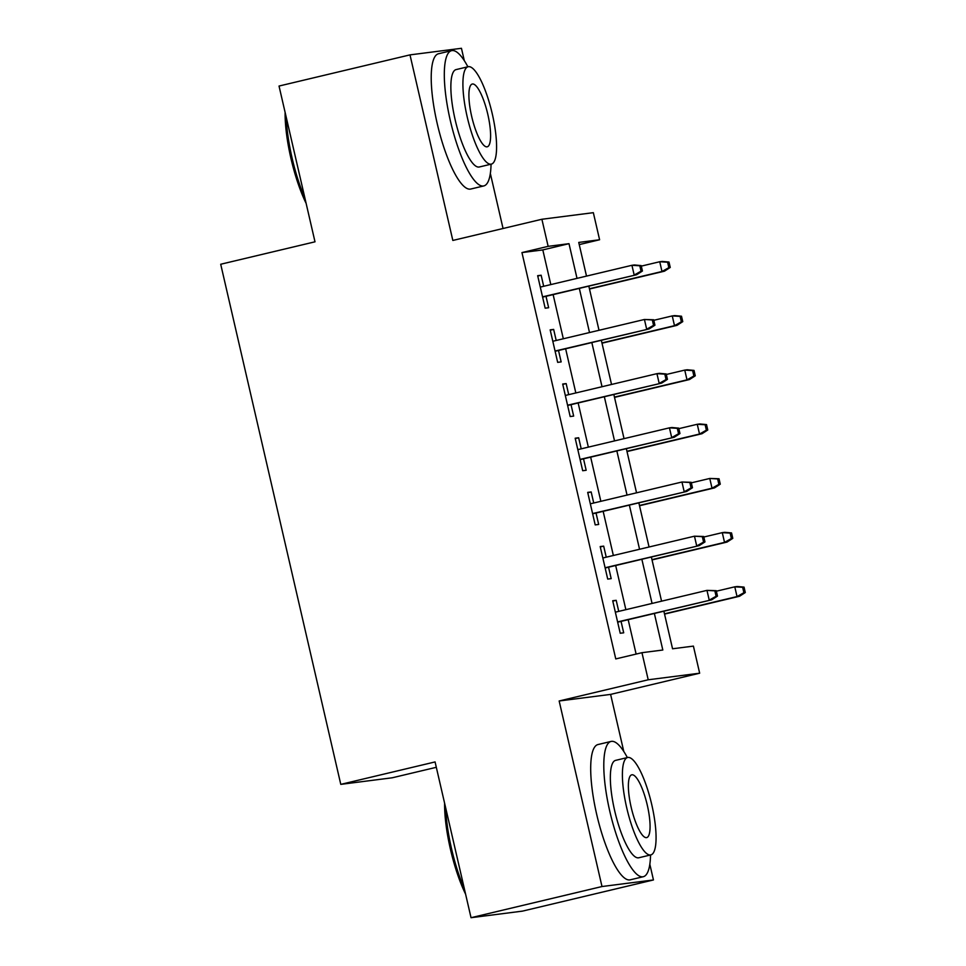 <?xml version="1.0" encoding="UTF-8"?>
<svg xmlns="http://www.w3.org/2000/svg" width="966" height="966" viewBox="0 0 966 966"><rect width="100%" height="100%" fill="white"/><g stroke="black" fill="none" stroke-linecap="round" stroke-linejoin="round"><path stroke-width="1.45" d="M663.871 611.188L672.553 648.778L693.407 646.109L699.662 673.205L648.21 679.786L641.955 652.69L662.821 650.021L654.368 613.458M623.782 751.451L610.609 694.397L699.662 673.205M610.609 694.397L559.157 700.978L601.999 886.534L471.034 917.7L522.497 911.119L653.451 879.954L649.828 864.232M436.318 767.306L392.244 777.787L340.781 784.368L220.707 264.249L315.001 241.814L279.029 86.046L409.995 54.881L452.837 240.449L541.89 219.258L593.341 212.677L599.596 239.761L578.743 242.43L586.507 276.107M503.057 228.495L490.342 173.445M464.308 60.665L461.446 48.3L409.995 54.881M579.238 244.603L599.596 239.761M601.999 886.534L653.451 879.954M618.747 611.369L616.187 600.309L612.71 600.743L620.22 633.249L623.698 632.815L621.053 621.38M606.237 557.189L603.678 546.128L600.2 546.563L607.711 579.081L611.188 578.634L608.544 567.199M593.728 503.008L591.168 491.948L587.69 492.382L595.201 524.9L598.678 524.453L596.034 513.018M581.218 448.828L578.658 437.767L575.181 438.214L582.691 470.72L586.169 470.273L583.524 458.838M568.708 394.647L566.161 383.587L562.683 384.033L570.182 416.539L573.659 416.092L571.027 404.669M556.199 340.467L553.651 329.406L550.173 329.853L557.672 362.359L561.149 361.912L558.517 350.489M550.813 284.596L542.807 249.916L521.954 252.585L615.765 658.921L641.955 652.69M636.123 654.079L628.178 619.689M625.871 609.679L615.668 565.508M613.362 555.498L603.158 511.328M600.852 501.318L590.661 457.147M588.342 447.137L578.151 402.967M575.833 392.957L565.641 348.786M563.323 338.776L553.132 294.606M543.689 286.286L541.141 275.225L537.664 275.672L545.162 308.178L548.64 307.731L546.007 296.308M559.157 700.978L648.21 679.786M521.954 252.585L548.145 246.342L541.89 219.258M471.034 917.7L435.074 761.933L340.781 784.368M588.825 286.117L599.017 330.287M601.335 340.298L611.526 384.456M613.845 394.478L624.036 438.636M626.342 448.659L636.546 492.817M638.852 502.839L649.055 546.998M651.362 557.008L661.565 601.178M577.016 278.365L568.998 243.674L548.145 246.342M652.062 603.436L641.859 559.278M639.552 549.256L629.361 505.097M627.043 495.087L616.851 450.917M614.533 440.907L604.342 396.736M602.023 386.726L591.832 342.556M589.514 332.546L579.322 288.375M542.807 249.916L568.998 243.674M537.748 276.034L541.141 275.225M550.258 330.215L553.651 329.406M562.767 384.396L566.161 383.587M575.265 438.576L578.658 437.767M587.775 492.757L591.168 491.948M600.284 546.925L603.678 546.128M612.794 601.106L616.187 600.309M542.614 297.117L636.679 274.73L542.554 296.852M641.038 271.192L642.426 271.011L641.183 265.59L639.794 265.771L641.038 271.192L634.179 275.044L631.921 265.3L540.296 287.095M639.794 265.771L631.921 265.3L634.42 264.974L641.183 265.59M636.679 274.73L642.426 271.011M670.247 267.449L668.991 262.04L667.603 262.209L668.858 267.63L670.247 267.449L664.487 271.168L661.988 271.494L659.742 261.738L641.303 266.121M667.603 262.209L659.742 261.738L662.241 261.424L668.991 262.04M668.858 267.63L661.988 271.494L589.429 288.762M664.487 271.168L589.489 289.015M306.125 203.367A67.862 17.014 -103.4 0 1 290.959 158.472A67.862 17.014 -103.4 0 1 285.115 112.382M286.214 117.14A69.528 17.436 76.6 0 0 292.118 158.158A69.528 17.436 76.6 0 0 304.942 198.284M467.882 66.787A69.528 17.436 76.6 0 0 451.605 50.643A69.528 17.436 76.6 0 0 450.313 120.508A69.528 17.436 76.6 0 0 483.797 185.931A69.528 17.436 76.6 0 0 491.054 164.184M451.605 50.643L438.504 53.758A69.528 17.436 76.6 0 0 437.224 123.624A69.528 17.436 76.6 0 0 470.696 189.046L483.797 185.931M491.332 164.123L479.293 166.985A50.063 12.558 -103.4 0 1 455.179 119.881A50.063 12.558 -103.4 0 1 456.109 69.588L468.16 66.714A50.063 12.558 76.6 0 0 467.23 117.019A50.063 12.558 76.6 0 0 491.332 164.123A50.063 12.558 76.6 0 0 492.262 113.819A50.063 12.558 76.6 0 0 468.16 66.714M471.686 116.451A32.264 8.09 76.6 0 0 487.214 146.808A32.264 8.09 76.6 0 0 487.818 114.386A32.264 8.09 76.6 0 0 472.277 84.03A32.264 8.09 76.6 0 0 471.686 116.451M465.6 894.154A67.862 17.014 -103.4 0 1 450.446 849.259A67.862 17.014 -103.4 0 1 444.601 803.181M445.688 807.926A69.528 17.436 76.6 0 0 451.593 848.945A69.528 17.436 76.6 0 0 464.429 889.07M627.357 757.573A69.528 17.436 76.6 0 0 611.08 741.429A69.528 17.436 76.6 0 0 609.8 811.295A69.528 17.436 76.6 0 0 643.271 876.717A69.528 17.436 76.6 0 0 650.541 854.97M611.08 741.429L597.99 744.545A69.528 17.436 76.6 0 0 596.698 814.41A69.528 17.436 76.6 0 0 630.182 879.833L643.271 876.717M650.818 854.91L638.768 857.772A50.063 12.558 -103.4 0 1 614.666 810.679A50.063 12.558 -103.4 0 1 615.596 760.375L627.634 757.501A50.063 12.558 76.6 0 0 626.717 807.805A50.063 12.558 76.6 0 0 650.818 854.91A50.063 12.558 76.6 0 0 651.748 804.606A50.063 12.558 76.6 0 0 627.634 757.501M631.16 807.238A32.264 8.09 76.6 0 0 646.701 837.594A32.264 8.09 76.6 0 0 647.292 805.173A32.264 8.09 76.6 0 0 631.764 774.817A32.264 8.09 76.6 0 0 631.16 807.238M555.124 351.286L649.188 328.911L555.064 351.032M653.547 325.373L654.936 325.192L653.692 319.77L652.304 319.951L653.547 325.373L646.677 329.225L644.431 319.48L552.806 341.276M652.304 319.951L644.431 319.48L653.692 319.77M649.188 328.911L654.936 325.192M567.634 405.466L661.698 383.091L567.573 405.213M666.057 379.553L667.446 379.372L666.202 373.951L664.801 374.132L666.057 379.553L659.186 383.405L656.94 373.661L565.315 395.456M664.801 374.132L656.94 373.661L659.44 373.335L666.202 373.951M661.698 383.091L667.446 379.372M580.131 459.647L674.208 437.272L580.071 459.393M678.567 433.734L679.955 433.553L678.7 428.131L677.311 428.312L678.567 433.734L671.696 437.586L669.45 427.841L577.825 449.637M677.311 428.312L669.45 427.841L671.95 427.515L678.7 428.131M674.208 437.272L679.955 433.553M592.641 513.827L686.705 491.452L592.581 513.574M691.076 487.915L692.465 487.733L691.209 482.312L689.821 482.493L691.076 487.915L684.206 491.766L681.96 482.01L590.335 503.817M689.821 482.493L681.96 482.01L691.209 482.312M686.705 491.452L692.465 487.733M682.757 321.63L681.501 316.22L680.112 316.389L681.368 321.811L682.757 321.63L676.997 325.349L674.497 325.675L672.251 315.918L653.813 320.301M680.112 316.389L672.251 315.918L674.751 315.604L681.501 316.22M681.368 321.811L674.497 325.675L601.939 342.93M676.997 325.349L601.999 343.196M695.266 375.81L694.011 370.401L692.622 370.57L693.878 375.991L695.266 375.81L689.507 379.529L687.007 379.855L684.749 370.099L666.323 374.482M692.622 370.57L684.749 370.099L687.261 369.773L694.011 370.401M693.878 375.991L687.007 379.855L614.448 397.111M689.507 379.529L614.509 397.376M707.776 429.991L706.52 424.581L705.132 424.75L706.375 430.172L707.776 429.991L702.016 433.71L699.517 434.036L697.259 424.279L678.832 428.663M705.132 424.75L697.259 424.279L699.77 423.953L706.52 424.581M706.375 430.172L699.517 434.036L626.958 451.291M702.016 433.71L627.019 451.557M720.274 484.171L719.03 478.75L717.641 478.931L718.885 484.352L720.274 484.171L714.526 487.89L712.027 488.204L709.768 478.46L691.33 482.843M717.641 478.931L709.768 478.46L719.03 478.75M718.885 484.352L712.027 488.204L639.468 505.472M714.526 487.89L639.528 505.737M605.151 568.008L699.215 545.621L605.09 567.754M703.586 542.083L704.975 541.914L703.719 536.492L702.33 536.673L703.586 542.083L696.715 545.947L694.469 536.19L602.844 557.998M702.33 536.673L694.469 536.19L703.719 536.492M699.215 545.621L704.975 541.914M732.783 538.352L731.54 532.93L730.151 533.111L731.395 538.533L732.783 538.352L727.036 542.071L724.536 542.385L722.278 532.64L703.84 537.024M730.151 533.111L722.278 532.64L724.778 532.314L731.54 532.93M731.395 538.533L724.536 542.385L651.978 559.652M727.036 542.071L652.038 559.918M617.66 622.189L711.725 599.801L617.6 621.923M716.096 596.264L717.484 596.094L716.229 590.673L714.84 590.854L716.096 596.264L709.225 600.128L706.967 590.371L615.354 612.178M714.84 590.854L706.967 590.371L716.229 590.673M711.725 599.801L717.484 596.094M745.293 592.532L744.049 587.111L742.649 587.292L743.905 592.713L745.293 592.532L739.545 596.251L737.034 596.565L734.788 586.821L716.349 591.204M742.649 587.292L734.788 586.821L737.287 586.495L744.049 587.111M743.905 592.713L737.034 596.565L664.487 613.833M739.545 596.251L664.548 614.098"/></g></svg>
